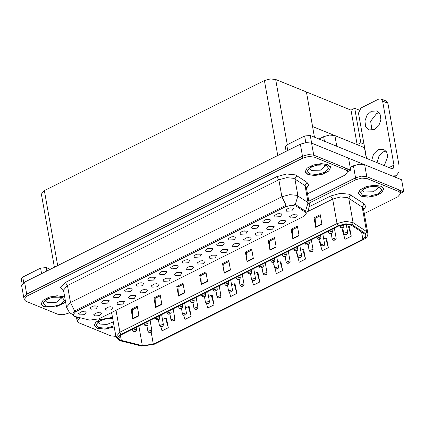 <?xml version="1.0" encoding="UTF-8"?>
<svg xmlns="http://www.w3.org/2000/svg" width="425" height="425" viewBox="0 0 425 425"><rect width="100%" height="100%" fill="white"/><g stroke="black" fill="none" stroke-linecap="round" stroke-linejoin="round"><path stroke-width="0.64" d="M318.947 139.023L323.627 136.68L329.508 135.07L334.879 135.602L357.143 144.665L364.464 147.65L366.371 158.328M350.189 167.413L353.419 165.798L359.3 164.188L364.671 164.719L401.614 179.759L403.75 191.755L366.807 176.715L361.436 176.184L355.555 177.793L308.81 201.179L355.555 177.793L361.436 176.184L366.807 176.715L398.735 189.715L400.478 191.415L400.817 193.333L399.075 191.633L367.147 178.633L361.776 178.102L355.895 179.711L309.156 203.102M400.802 193.232L403.75 191.755M77.717 317.188L76.829 319.233L77.717 317.188M54.421 267.235L41.395 194.092L44.359 190.628L264.398 80.532L270.279 78.922L275.65 79.448L306.409 91.975L312.561 126.517L357.143 144.665L360.846 142.816L363.986 144.096M357.143 144.665L350.992 110.128L354.694 108.274L358.998 110.027M354.694 108.274L360.846 142.816M314.463 137.195L306.409 91.975L350.992 110.128M245.661 238.127L248.678 237.591M244.338 241.018L249.454 240.704L251.191 238.282L250.575 237.899L246.537 237.862L243.546 239.642L244.338 241.018M95.933 313.05L98.951 312.508M94.605 315.934L99.726 315.621L101.458 313.198L100.842 312.816L96.81 312.779L93.819 314.558L94.605 315.934M103.716 300.539L106.733 300.002M102.388 303.423L107.504 303.115L109.241 300.688L108.625 300.305L104.593 300.268L101.596 302.047L102.388 303.423M234.143 243.892L237.161 243.355M232.82 246.782L237.936 246.468L239.673 244.046L239.057 243.658L235.02 243.626L232.029 245.406L232.82 246.782M138.268 283.247L141.286 282.71M136.94 286.137L142.056 285.823L143.793 283.401L143.177 283.013L139.145 282.981L136.149 284.761L136.94 286.137M165.038 278.471L168.056 277.934M163.715 281.355L168.831 281.047L170.563 278.619L169.952 278.237L165.915 278.205L162.924 279.985L163.715 281.355M207.373 248.673L210.391 248.136M206.045 251.558L211.167 251.249L212.898 248.822L212.288 248.439L208.25 248.402L205.259 250.182L206.045 251.558M130.486 295.757L133.503 295.221M129.163 298.647L134.279 298.334L136.011 295.912L135.4 295.524L131.362 295.492L128.371 297.272L129.163 298.647M172.821 265.96L175.838 265.423M171.493 268.85L176.614 268.536L178.346 266.108L177.73 265.726L173.697 265.694L170.701 267.474L171.493 268.85M153.521 284.235L156.538 283.693M152.198 287.119L157.314 286.811L159.046 284.383L158.435 284.001L154.397 283.964L151.406 285.743L152.198 287.119M195.856 254.432L198.873 253.895M194.528 257.322L199.649 257.008L201.381 254.586L200.765 254.203L196.732 254.166L193.742 255.946L194.528 257.322M118.968 301.522L121.986 300.985M117.64 304.412L122.761 304.098L124.493 301.67L123.882 301.288L119.845 301.256L116.854 303.036L117.64 304.412M161.303 271.724L164.321 271.187M159.975 274.608L165.091 274.3L166.828 271.873L166.212 271.49L162.18 271.458L159.184 273.233L159.975 274.608M280.213 220.841L283.236 220.304M278.89 223.731L284.006 223.417L285.743 220.995L285.127 220.607L281.09 220.575L278.099 222.355L278.89 223.731M222.626 249.656L225.643 249.119M221.303 252.546L226.419 252.232L228.151 249.804L227.54 249.422L223.502 249.39L220.511 251.17L221.303 252.546M276.478 214.094L279.496 213.557M275.156 216.984L280.272 216.67L282.003 214.242L281.392 213.86L277.355 213.828L274.364 215.608L275.156 216.984M188.073 266.942L191.091 266.406M186.75 269.832L191.866 269.519L193.598 267.097L192.987 266.709L188.95 266.677L185.959 268.457L186.75 269.832M253.443 225.622L256.461 225.08M252.121 228.507L257.237 228.193L258.968 225.771L258.358 225.388L254.32 225.351L251.329 227.131L252.121 228.507M218.891 242.909L221.908 242.372M217.568 245.793L222.684 245.485L224.416 243.058L223.805 242.675L219.768 242.643L216.777 244.423L217.568 245.793M176.556 272.707L179.573 272.17M175.233 275.597L180.349 275.283L182.081 272.855L181.47 272.473L177.432 272.441L174.441 274.221L175.233 275.597M241.926 231.381L244.943 230.844M240.603 234.271L245.719 233.957L247.451 231.535L246.84 231.147L242.803 231.115L239.812 232.895L240.603 234.271M142.003 289.993L145.021 289.457M140.68 292.883L145.796 292.57L147.528 290.147L146.917 289.765L142.88 289.728L139.889 291.507L140.68 292.883M184.338 260.196L187.356 259.659M183.01 263.086L188.132 262.772L189.863 260.35L189.247 259.962L185.215 259.93L182.224 261.71L183.01 263.086M211.108 255.42L214.126 254.883M209.785 258.304L214.901 257.996L216.633 255.568L216.022 255.186L211.985 255.154L208.994 256.928L209.785 258.304M92.198 306.297L95.216 305.761M90.87 309.188L95.986 308.874L97.723 306.452L97.107 306.069L93.075 306.032L90.079 307.812L90.87 309.188M230.408 237.145L233.426 236.608M229.086 240.035L234.202 239.721L235.933 237.299L235.322 236.911L231.285 236.879L228.294 238.659L229.086 240.035M291.731 215.077L294.753 214.54M290.408 217.967L295.524 217.653L297.261 215.231L296.645 214.843L292.607 214.811L289.616 216.591L290.408 217.967M257.178 232.369L260.196 231.827M255.855 235.253L260.971 234.945L262.708 232.518L262.092 232.135L258.055 232.098L255.064 233.877L255.855 235.253M287.996 208.33L291.013 207.793M286.673 211.22L291.789 210.906L293.521 208.484L292.91 208.096L288.873 208.064L285.882 209.844L286.673 211.22M80.681 312.062L83.698 311.525M79.353 314.952L84.469 314.638L86.206 312.216L85.59 311.828L81.558 311.796L78.561 313.576L79.353 314.952M199.591 261.184L202.608 260.642M198.268 264.068L203.384 263.755L205.116 261.332L204.505 260.95L200.467 260.913L197.476 262.692L198.268 264.068M264.961 219.858L267.978 219.321M263.638 222.742L268.754 222.434L270.486 220.007L269.875 219.624L265.837 219.592L262.847 221.367L263.638 222.742M107.451 307.286L110.468 306.749M106.123 310.17L111.244 309.862L112.976 307.434L112.359 307.052L108.327 307.02L105.336 308.794L106.123 310.17M149.786 277.488L152.803 276.946M148.458 280.373L153.574 280.059L155.311 277.637L154.695 277.254L150.663 277.217L147.666 278.997L148.458 280.373M268.696 226.605L271.713 226.068M267.373 229.489L272.489 229.181L274.226 226.753L273.61 226.371L269.572 226.339L266.581 228.119L267.373 229.489M115.233 294.775L118.251 294.238M113.905 297.659L119.021 297.351L120.758 294.923L120.142 294.541L116.11 294.509L113.114 296.289L113.905 297.659M126.751 289.011L129.768 288.474M125.423 291.901L130.539 291.587L132.276 289.165L131.66 288.777L127.627 288.745L124.631 290.525L125.423 291.901M74.55 316.354L89.686 320.11L98.945 318.862L303.54 216.49L306.207 213.377L305.341 212.208L296.204 206.157L291.29 205.275L285.377 206.768L75.65 311.706L72.983 314.824L74.55 316.354M347.73 171.62L350.678 170.143L313.735 155.104L308.359 154.572L302.483 156.182L26.722 294.158L23.758 297.622L26.722 294.158L302.483 156.182L308.359 154.572L313.735 155.104L345.663 168.103L347.406 169.803L347.746 171.721L346.003 170.021L314.075 157.022L308.704 156.496L302.823 158.1L27.062 296.076L24.098 299.54L25.84 301.24L57.768 314.24L63.144 314.771L69.711 312.816M350.678 170.143L348.537 158.153L311.594 143.108L306.223 142.582L300.342 144.192L24.586 282.168L21.622 285.627L24.098 299.54M112.492 317.379L99.737 319.658L95.428 322.511L94.212 325.571L97.001 328.291L105.097 329.178L114.192 326.947M361.032 196.18L367.742 197.142L375.727 195.782L381.873 192.631L383.78 188.913L380.991 186.192L374.282 185.231L366.297 186.591L360.156 189.741L358.248 193.46L361.032 196.18M120.28 340.165L118.421 338.353L121.582 334.656L338.714 226.015L345.722 224.241L351.544 225.292L365.011 234.212L366.042 235.593L362.881 239.286L153.319 344.144L142.343 345.621L120.28 340.165M119.446 340.579L141.642 346.078L153.983 344.415L363.55 239.562L365.367 238.441L365.946 233.846L352.479 224.931L345.929 223.752L338.045 225.744L120.912 334.385L117.385 337.748L119.446 340.579M321.948 224.283L320.237 214.689L314.001 217.807L315.711 227.402L321.948 224.283M320.418 215.693L315.164 218.322L315.711 227.402M315.212 218.301L314.001 217.807M299.078 235.721L297.373 226.127L291.136 229.25L292.841 238.845L299.078 235.721M297.553 227.136L292.294 229.766L292.841 238.845M292.347 229.744L291.136 229.25M276.213 247.164L274.502 237.57L268.265 240.693L269.976 250.288L276.213 247.164M274.683 238.579L269.423 241.209L269.976 250.288M269.477 241.188L268.265 240.693M253.343 258.607L251.632 249.013L245.395 252.137L247.106 261.731L253.343 258.607M251.812 250.022L246.558 252.652L247.106 261.731M246.606 252.625L245.395 252.137M138.996 315.823L137.286 306.228L131.049 309.347L132.759 318.941L138.996 315.823M137.466 307.238L132.212 309.868L132.759 318.941M132.26 309.841L131.049 309.347M161.867 304.38L160.156 294.785L153.919 297.904L155.63 307.498L161.867 304.38M160.337 295.795L155.083 298.424L155.63 307.498M155.13 298.398L153.919 297.904M184.737 292.937L183.026 283.342L176.789 286.461L178.5 296.055L184.737 292.937M183.207 284.352L177.947 286.981L178.5 296.055M178.001 286.955L176.789 286.461M207.602 281.493L205.897 271.899L199.66 275.017L201.365 284.612L207.602 281.493M206.077 272.908L200.818 275.538L201.365 284.612M200.871 275.512L199.66 275.017M230.472 270.05L228.762 260.456L222.525 263.574L224.235 273.174L230.472 270.05M228.942 261.465L223.688 264.095L224.235 273.174M223.736 264.068L222.525 263.574M80.017 317.751L77.175 321.151L78.917 322.851L110.845 335.851L115.882 336.409M364.315 213.573L397.853 196.796L400.817 193.333M296.916 252.322L296.485 252.535L299.258 262.209L305.501 259.091L303.647 249.565M319.951 240.8L319.356 241.097L322.129 250.766L328.366 247.648L326.517 238.122M342.986 229.272L342.226 229.654L344.999 239.328L351.236 236.204L349.387 226.679M229.367 292.049L230.653 296.538L236.89 293.42L235.041 283.895M206.55 303.668L207.782 307.982L214.019 304.863L212.171 295.338M183.722 315.249L184.917 319.425L191.154 316.301L189.306 306.781M160.884 326.814L162.047 330.868L168.284 327.744L166.435 318.219M274.948 268.621L276.393 273.652L282.63 270.534L280.782 261.008M252.174 280.383L253.523 285.095L259.76 281.977L257.911 272.452M259.76 281.977L256.987 272.303L254.623 273.482M250.846 275.373L251.021 276.362M256.987 272.303L258.065 272.478M236.89 293.42L234.117 283.746L231.588 285.01M234.117 283.746L235.2 283.921M214.019 304.863L211.246 295.189L208.553 296.538M211.246 295.189L212.33 295.359M191.154 316.301L188.381 306.627L185.518 308.061M188.381 306.627L189.46 306.802M168.284 327.744L165.511 318.07L162.483 319.589M165.511 318.07L166.589 318.245M282.63 270.534L279.857 260.86L277.658 261.959M273.881 263.851L273.62 263.978L274.369 266.592M279.857 260.86L280.936 261.035M305.501 259.091L302.728 249.417L300.693 250.431M302.728 249.417L303.806 249.592M328.366 247.648L325.592 237.973L323.728 238.908M325.592 237.973L326.676 238.149M351.236 236.204L348.463 226.53L346.763 227.38M348.463 226.53L349.547 226.706M64.733 297.096L57.178 295.731L49.194 297.091L43.047 300.241L41.14 303.96L43.924 306.68L55.611 307.062L65.652 302.255M307.96 174.569L314.67 175.536L322.655 174.176L328.796 171.02L330.708 167.301L327.919 164.587L321.21 163.62L313.225 164.98L307.078 168.135L305.171 171.849L307.96 174.569M72.808 313.836L74.662 310.988L75.438 310.51L286.057 205.217L281.876 196.802L289.712 194.655L296.878 195.362L308.088 202.635L309.379 204.367L306.345 187.335L305.054 185.603L293.845 178.33L286.678 177.623L278.842 179.77L67.447 285.542L63.49 290.137M73.902 312.71L73.318 312.545M294.567 204.404L295.97 204.85L305.511 211.252L308.088 202.635L305.054 185.603L306.967 182.298L308.608 185.098L306.531 188.387M307.503 193.837L344.781 175.185L347.746 171.721M342.709 227.715L343.708 233.32L347.262 232.188L347.698 232.613L347.183 234.032L346.354 234.324L346.433 233.904L345.397 234.425L346.311 234.345L345.647 234.212L346.125 234.063L346.354 234.324M346.311 234.345L346.72 234.345M339.788 225.537L339.968 226.573L343.522 225.441L343.958 225.866L343.676 227.035L343.039 227.572L342.619 227.577L342.699 227.157L341.658 227.678L342.571 227.598L341.913 227.465L342.385 227.317L342.619 227.577M342.571 227.598L342.98 227.598M331.192 233.479L332.191 239.084L335.745 237.952L336.18 238.372L335.665 239.796L334.836 240.088L334.916 239.668L333.88 240.189L334.794 240.109L334.13 239.976L334.608 239.827L334.836 240.088M334.794 240.109L335.203 240.104M319.674 239.243L320.673 244.848L324.227 243.711L324.663 244.136L324.147 245.56L323.319 245.852L323.398 245.432L322.362 245.953L323.276 245.873L322.612 245.74L323.085 245.586L323.319 245.852M323.276 245.873L323.685 245.868M308.157 245.007L309.156 250.612L312.71 249.475L313.145 249.9L312.63 251.324L311.801 251.616L311.881 251.196L310.84 251.717L311.759 251.637L311.095 251.504L311.567 251.35L311.801 251.616M311.759 251.637L312.163 251.632M328.259 231.248L328.451 232.337L332.005 231.2L332.44 231.625L332.159 232.799L331.521 233.336L331.102 233.341L331.181 232.921L330.14 233.442L331.054 233.362L330.395 233.229L330.868 233.075L331.102 233.341M331.054 233.362L331.463 233.357M316.742 237.012L316.933 238.101L320.487 236.964L320.923 237.389L320.641 238.558L320.004 239.094L319.584 239.105L319.664 238.685L318.623 239.206L319.536 239.126L318.877 238.993L319.35 238.839L319.584 239.105M319.536 239.126L319.945 239.121M305.224 242.771L305.416 243.865L308.97 242.728L309.405 243.153L309.124 244.322L308.486 244.858L308.067 244.864L308.146 244.449L307.105 244.97L308.019 244.89L307.36 244.758L307.833 244.603L308.067 244.864M308.019 244.89L308.428 244.885M293.707 248.535L293.898 249.629L297.452 248.492L297.888 248.917L297.606 250.086L296.969 250.623L296.549 250.628L296.629 250.208L295.587 250.729L296.501 250.654L295.842 250.516L296.315 250.367L296.549 250.628M296.501 250.654L296.91 250.649M41.597 273.658L40.614 268.138L22.732 277.084L23.726 282.646M22.169 283.964L21.25 278.816L22.732 277.084M40.614 268.138L46.24 267.601L46.846 271.028M50.352 269.275L46.24 267.601M371.992 130.3L370.653 121.237L376.63 113.47L379.158 112.694M374.526 129.524L369.033 129.917L365.675 126.554L364.926 120.976L367.046 115.196L371.28 111.292L376.773 110.898L380.125 114.261L380.88 119.834L378.755 125.619L374.526 129.524M377.028 162.669L378.925 156.251L383.462 151.847L385.996 151.072M371.678 160.491L373.575 154.073L378.112 149.669L383.61 149.276L386.569 151.89L387.791 156.251L384.317 165.638M305.819 142.625L304.645 136.027L286.763 144.973L287.746 150.492M348.548 158.19L364.05 164.507M382.59 101.086L381.002 98.892L386.352 101.07L387.94 103.264L382.59 101.086L394.002 165.128L393.077 168.603L391.51 168.566L310.271 135.49L311.631 143.124M392.291 175.966L396.233 175.801L398.947 172.024L399.006 165.389L387.94 103.264M381.002 98.892L378.834 99.046L360.953 107.993L358.477 113.151L366.536 158.398M286.105 151.316L285.281 146.705L286.763 144.973M304.645 136.027L310.271 135.49M114.182 326.878L105.156 329.115L97.102 328.238L94.345 325.545L95.556 322.511L99.843 319.685L112.503 317.448M308.061 174.516L305.304 171.827L307.19 168.151L313.273 165.028L321.178 163.683L327.813 164.634L330.576 167.328L328.684 171.004L322.602 174.128L314.702 175.472L308.061 174.516M361.138 196.127L358.381 193.439L360.267 189.757L366.35 186.639L374.25 185.289L380.89 186.246L383.647 188.934L381.762 192.615L375.679 195.734L367.779 197.083L361.138 196.127M65.625 302.132L55.723 306.983L44.03 306.627L41.273 303.939L43.159 300.257L49.242 297.139L57.141 295.789L63.782 296.746L64.754 297.224M296.639 250.766L297.638 256.376L301.192 255.239L301.628 255.664L301.112 257.082L300.284 257.375L300.363 256.96L299.322 257.476L300.241 257.401L299.577 257.263L300.05 257.114L300.284 257.375M300.241 257.401L300.645 257.396M285.122 256.53L286.121 262.135L289.675 261.003L290.11 261.428L289.595 262.847L288.766 263.139L288.846 262.719L287.805 263.24L288.724 263.16L288.06 263.027L288.533 262.878L288.766 263.139M288.724 263.16L289.127 263.16M273.604 262.294L274.598 267.899L278.152 266.762L278.587 267.187L278.078 268.611L277.249 268.903L277.328 268.483L276.287 269.004L277.206 268.924L276.542 268.791L277.015 268.637L277.249 268.903M277.206 268.924L277.61 268.919M282.189 254.299L282.381 255.388L285.935 254.256L286.37 254.681L286.089 255.85L285.451 256.387L285.032 256.392L285.111 255.972L284.07 256.493L284.984 256.413L284.325 256.28L284.798 256.132L285.032 256.392M284.984 256.413L285.393 256.408M270.672 260.063L270.863 261.152L274.417 260.015L274.853 260.44L274.571 261.609L273.934 262.145L273.514 262.156L273.594 261.736L272.553 262.257L273.466 262.177L272.808 262.044L273.28 261.89L273.514 262.156M273.466 262.177L273.875 262.172M259.154 265.822L259.346 266.916L262.9 265.779L263.335 266.204L263.054 267.373L262.416 267.909L261.997 267.92L262.076 267.5L261.035 268.021L261.949 267.941L261.29 267.808L261.763 267.654L261.997 267.92M261.949 267.941L262.358 267.936M262.087 268.058L263.08 273.663L266.634 272.526L267.07 272.951L266.56 274.375L265.731 274.667L265.811 274.247L264.77 274.768L265.683 274.688L265.025 274.555L265.498 274.401L265.731 274.667M265.683 274.688L266.092 274.683M250.564 273.822L251.563 279.427L255.117 278.29L255.553 278.715L255.042 280.139L254.214 280.426L254.293 280.011L253.252 280.532L254.166 280.452L253.507 280.314L253.98 280.165L254.214 280.426M254.166 280.452L254.575 280.447M239.047 279.581L240.045 285.186L243.599 284.054L244.035 284.479L243.525 285.897L242.696 286.19L242.776 285.77L241.735 286.291L242.648 286.211L241.99 286.078L242.462 285.929L242.696 286.19M242.648 286.211L243.058 286.211M227.529 285.345L228.528 290.95L232.082 289.813L232.518 290.238L232.008 291.662L231.179 291.954L231.258 291.534L230.217 292.055L231.131 291.975L230.472 291.842L230.945 291.693L231.179 291.954M231.131 291.975L231.54 291.97M216.012 291.109L217.01 296.714L220.564 295.577L221 296.002L220.49 297.426L219.661 297.718L219.741 297.298L218.7 297.819L219.613 297.739L218.955 297.606L219.428 297.452L219.661 297.718M219.613 297.739L220.023 297.734M247.637 271.586L247.828 272.68L251.382 271.543L251.818 271.968L251.536 273.137L250.899 273.673L250.479 273.679L250.559 273.264L249.518 273.78L250.431 273.705L249.773 273.567L250.245 273.418L250.479 273.679M250.431 273.705L250.84 273.7M236.119 277.35L236.311 278.439L239.865 277.307L240.3 277.732L240.019 278.901L239.381 279.438L238.962 279.443L239.041 279.023L238 279.544L238.914 279.464L238.255 279.331L238.728 279.183L238.962 279.443M238.914 279.464L239.323 279.464M224.602 283.114L224.793 284.203L228.347 283.066L228.783 283.491L228.501 284.665L227.864 285.196L227.444 285.207L227.524 284.787L226.482 285.308L227.396 285.228L226.738 285.095L227.21 284.941L227.444 285.207M227.396 285.228L227.805 285.223M213.079 288.878L213.276 289.967L216.83 288.83L217.265 289.255L216.984 290.424L216.346 290.96L215.927 290.971L216.006 290.551L214.965 291.072L215.879 290.992L215.22 290.859L215.693 290.705L215.927 290.971M215.879 290.992L216.288 290.987M201.562 294.637L201.758 295.731L205.312 294.594L205.748 295.019L205.466 296.188L204.829 296.724L204.409 296.73L204.489 296.315L203.447 296.836L204.361 296.756L203.702 296.623L204.175 296.469L204.409 296.73M204.361 296.756L204.77 296.751M204.494 296.873L205.493 302.478L209.047 301.341L209.482 301.766L208.972 303.19L208.144 303.482L208.223 303.062L207.182 303.583L208.096 303.503L207.437 303.37L207.91 303.216L208.144 303.482M208.096 303.503L208.505 303.498M192.977 302.632L193.975 308.242L197.529 307.105L197.965 307.53L197.455 308.948L196.626 309.241L196.706 308.821L195.665 309.342L196.578 309.267L195.92 309.129L196.393 308.98L196.626 309.241M196.578 309.267L196.988 309.262M181.459 308.396L182.458 314.001L186.012 312.869L186.447 313.294L185.938 314.712L185.109 315.005L185.188 314.585L184.147 315.106L185.061 315.026L184.402 314.893L184.875 314.744L185.109 315.005M185.061 315.026L185.47 315.026M169.942 314.16L170.94 319.765L174.494 318.628L174.93 319.053L174.42 320.477L173.591 320.769L173.671 320.349L172.63 320.87L173.543 320.79L172.885 320.657L173.357 320.503L173.591 320.769M173.543 320.79L173.952 320.785M158.424 319.924L159.423 325.529L162.977 324.392L163.413 324.817L162.903 326.241L162.074 326.533L162.153 326.113L161.112 326.634L162.026 326.554L161.367 326.421L161.84 326.267L162.074 326.533M162.026 326.554L162.435 326.549M146.907 325.688L147.905 331.293L151.459 330.156L151.895 330.581L151.385 332.005L150.556 332.292L150.636 331.877L149.595 332.398L150.508 332.318L149.85 332.18L150.322 332.031L150.556 332.292M150.508 332.318L150.917 332.313M190.044 300.401L190.241 301.49L193.795 300.358L194.23 300.783L193.949 301.952L193.311 302.488L192.892 302.494L192.971 302.074L191.93 302.595L192.844 302.52L192.185 302.382L192.658 302.233L192.892 302.494M192.844 302.52L193.253 302.515M178.527 306.165L178.723 307.254L182.277 306.122L182.713 306.542L182.431 307.716L181.794 308.252L181.374 308.258L181.454 307.838L180.413 308.359L181.326 308.279L180.667 308.146L181.14 307.998L181.374 308.258M181.326 308.279L181.735 308.274M167.009 311.929L167.206 313.018L170.76 311.881L171.195 312.306L170.914 313.475L170.276 314.011L169.857 314.022L169.931 313.602L168.895 314.123L169.809 314.043L169.15 313.91L169.623 313.756L169.857 314.022M169.809 314.043L170.218 314.038M155.492 317.688L155.688 318.782L159.242 317.645L159.678 318.07L159.396 319.239L158.759 319.775L158.334 319.786L158.413 319.366L157.377 319.887L158.291 319.807L157.633 319.674L158.105 319.52L158.334 319.786M158.291 319.807L158.7 319.802M143.974 323.452L144.171 324.546L147.725 323.409L148.16 323.834L147.879 325.003L147.241 325.539L146.816 325.545L146.896 325.13L145.86 325.646L146.774 325.571L146.115 325.433L146.588 325.284L146.816 325.545M146.774 325.571L147.183 325.566M132.457 329.216L132.653 330.305L136.207 329.173L136.643 329.598L136.361 330.767L135.724 331.303L135.299 331.309L135.378 330.889L134.343 331.41L135.256 331.33L134.592 331.197L135.07 331.048L135.299 331.309M135.256 331.33L135.665 331.33M334.879 135.602L336.781 146.285M364.671 164.719L367.147 178.633M353.419 165.798L355.895 179.711M323.627 136.68L324.445 141.259M24.586 282.168L27.062 296.076M300.342 144.192L302.823 158.1M311.594 143.108L314.075 157.022M44.359 190.628L57.71 265.593M264.398 80.532L277.753 155.492M275.65 79.448L287.279 144.718M305.341 212.208L305.108 210.901M296.204 206.157L295.97 204.85M285.377 206.768L285.164 205.572M75.65 311.706L75.438 310.51M309.517 206.545L330.576 196.005L332.679 199.086L307.886 211.485M330.576 196.005L340.377 193.322L349.329 194.209L364.092 203.793L365.734 206.593L363.657 209.876M347.682 197.646L340.515 196.94L332.679 199.086L337.036 223.55L345.796 221.335L353.074 222.647L366.541 231.567L367.827 233.293L363.471 208.829L362.185 207.097L347.682 197.646M365.946 233.846L366.541 231.567L362.185 207.097L364.092 203.793M352.479 224.931L353.074 222.647L348.712 198.183L350.625 194.878M338.045 225.744L337.036 223.55L119.903 332.191L120.912 334.385M120.036 340.792L119.335 340.537L115.951 336.812L119.903 332.191L116.009 310.324M111.78 313.395L110.755 312.954M399.075 191.633L398.735 189.715M362.881 239.286L361.569 231.933M121.311 340.489L120.392 335.346M142.343 345.621L138.853 326.017M153.319 344.144L151.183 332.164M230.419 269.737L224.198 272.845M207.549 281.18L201.328 284.288M184.678 292.618L178.458 295.731M161.808 304.061L155.593 307.174M138.943 315.504L132.722 318.617M253.284 258.294L247.068 261.407M276.154 246.851L269.933 249.964M299.025 235.407L292.804 238.521M321.895 223.964L315.674 227.077M63.681 291.205L60.419 287.263L65.349 282.46L276.739 176.688L278.842 179.77L281.876 196.802L70.481 302.568L74.662 310.988M276.739 176.688L286.54 174.006L295.492 174.893L306.967 182.298M295.295 204.553L297.909 195.898L294.876 178.867L296.788 175.562M72.962 314.723L69.498 312.619L66.528 307.19L70.481 302.568L67.447 285.542L65.349 282.46M346.003 170.021L345.663 168.103M389.098 167.583L394.002 165.128M98.473 322.485L100.21 324.068L106.898 324.45L113.3 321.938M114.012 325.917L105.984 328.206L98.558 327.51L96.177 324.737L98.887 321.289L105.411 318.782L112.673 318.405M309.432 168.768L311.169 170.351L320.354 170.149L325.64 165.877M309.517 173.788L307.195 170.606L311.169 166.823L319.106 164.65L326.358 165.362L328.679 168.55L324.711 172.332L316.774 174.505L309.517 173.788M362.504 190.373L364.246 191.962L373.426 191.76L378.717 187.489M362.594 195.399L360.272 192.217L364.241 188.429L372.178 186.256L379.435 186.973L381.756 190.156L377.783 193.943L369.846 196.116L362.594 195.399M45.395 300.873L47.138 302.462L56.318 302.26L61.609 297.989M45.486 305.899L43.164 302.717L47.138 298.929L55.075 296.756L62.326 297.473L64.648 300.656L60.674 304.443L52.737 306.616L45.486 305.899M76.41 316.869L77.175 321.151M365.367 238.441L367.115 236.587L367.774 235.057L367.827 233.293M115.951 336.812L111.626 312.518M306.218 213.424L308.417 210.593L309.379 204.367M66.528 307.19L63.495 290.158M343.708 233.32L344.67 234.478L346.672 234.372M346.2 224.225L347.698 232.613M339.968 226.573L340.935 227.731L342.933 227.625M343.708 224.464L343.958 225.866M332.191 239.084L333.152 240.242L335.155 240.136M334.363 228.193L336.18 238.372M320.673 244.848L321.635 246.006L323.638 245.894M322.846 233.952L324.663 244.136M309.156 250.612L310.117 251.765L312.115 251.658M311.328 239.716L313.145 249.9M328.451 232.337L329.418 233.495L331.415 233.389M332.037 229.357L332.44 231.625M316.933 238.101L317.9 239.259L319.897 239.148M320.519 235.121L320.923 237.389M305.416 243.865L306.382 245.018L308.38 244.912M309.002 240.879L309.405 243.153M293.898 249.629L294.865 250.782L296.862 250.676M297.484 246.643L297.888 248.917M396.233 175.801L394.283 176.779M98.441 322.341L99.96 321.135L103.201 319.658L106.266 318.888L109.087 318.58L112.747 318.83M94.345 325.545L94.207 324.753M309.4 168.624L310.919 167.418L314.155 165.936L317.225 165.171L323.537 165.075L325.624 165.734M305.304 171.827L305.161 171.036M330.576 167.328L330.432 166.531M362.472 190.235L363.997 189.029L367.232 187.547L370.297 186.782L376.608 186.687L378.696 187.345M358.381 193.439L358.238 192.642M383.647 188.934L383.504 188.142M45.363 300.735L46.888 299.529L50.123 298.047L53.189 297.282L59.5 297.187L61.593 297.845M41.273 303.939L41.129 303.142M297.638 256.376L298.6 257.529L300.597 257.423M299.811 245.48L301.628 255.664M286.121 262.135L287.082 263.293L289.08 263.187M288.293 251.244L290.11 261.428M274.598 267.899L275.565 269.057L277.562 268.951M276.776 257.008L278.587 267.187M282.381 255.388L283.348 256.546L285.345 256.44M285.967 252.407L286.37 254.681M270.863 261.152L271.83 262.31L273.828 262.198M274.449 258.172L274.853 260.44M259.346 266.916L260.312 268.069L262.31 267.962M262.932 263.93L263.335 266.204M263.08 273.663L264.047 274.816L266.045 274.709M265.258 262.767L267.07 272.951M251.563 279.427L252.53 280.58L254.527 280.473M253.741 268.531L255.553 278.715M240.045 285.186L241.012 286.344L243.01 286.237M242.223 274.295L244.035 284.479M228.528 290.95L229.495 292.108L231.492 292.002M230.706 280.059L232.518 290.238M217.01 296.714L217.977 297.872L219.975 297.76M219.188 285.818L221 296.002M247.828 272.68L248.795 273.833L250.792 273.727M251.414 269.694L251.818 271.968M236.311 278.439L237.278 279.597L239.275 279.491M239.897 275.458L240.3 277.732M224.793 284.203L225.76 285.361L227.758 285.255M228.379 281.223L228.783 283.491M213.276 289.967L214.242 291.125L216.24 291.013M216.862 286.987L217.265 289.255M201.758 295.731L202.725 296.884L204.722 296.777M205.344 292.745L205.748 295.019M205.493 302.478L206.46 303.631L208.457 303.524M207.671 291.582L209.482 301.766M193.975 308.242L194.942 309.395L196.94 309.288M196.153 297.346L197.965 307.53M182.458 314.001L183.425 315.159L185.422 315.053M184.636 303.11L186.447 313.294M170.94 319.765L171.907 320.923L173.905 320.817M173.118 308.874L174.93 319.053M159.423 325.529L160.39 326.682L162.387 326.575M161.601 314.633L163.413 324.817M147.905 331.293L148.872 332.446L150.87 332.339M150.083 320.397L151.895 330.581M190.241 301.49L191.208 302.648L193.205 302.542M193.827 298.509L194.23 300.783M178.723 307.254L179.69 308.412L181.688 308.306M182.309 304.273L182.713 306.542M167.206 313.018L168.173 314.176L170.17 314.064M170.792 310.038L171.195 312.306M155.688 318.782L156.655 319.935L158.653 319.828M159.274 315.796L159.678 318.07M144.171 324.546L145.137 325.699L147.135 325.592M147.757 321.56L148.16 323.834M132.653 330.305L133.62 331.463L135.618 331.357M136.239 327.324L136.643 329.598"/></g></svg>
